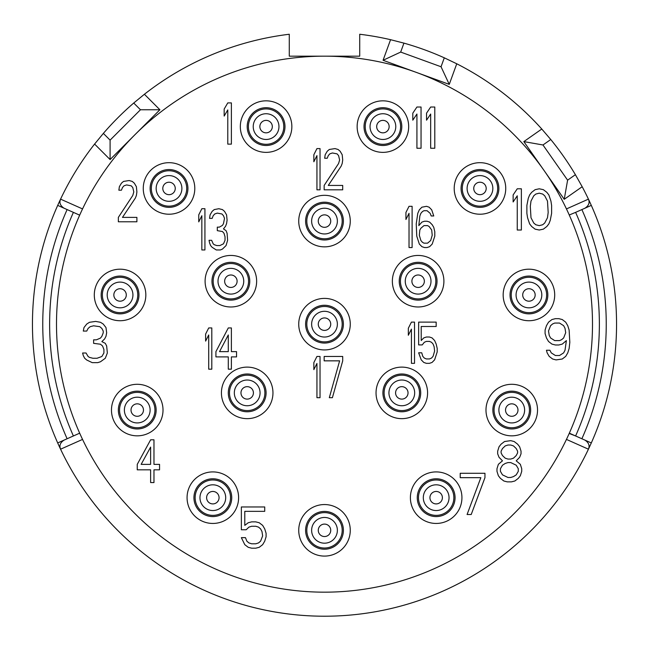 <?xml version="1.0" encoding="UTF-8"?>
<svg xmlns="http://www.w3.org/2000/svg" width="649" height="649" viewBox="0 0 649 649"><rect width="100%" height="100%" fill="white"/><g stroke="black" fill="none" stroke-linecap="round" stroke-linejoin="round"><path stroke-width="0.97" d="M566.455 439.414L567.356 437.491L566.455 439.414L588.432 449.197A6.871 6.871 0 0 1 588.351 449.368A292.05 292.05 0 0 0 588.432 449.197A292.05 292.05 0 0 0 588.513 199.3L588.497 199.3M568.735 434.489L568.191 435.69M591.304 442.951L569.327 433.175A267.996 267.996 0 0 0 324.5 56.171A267.996 267.996 0 0 0 79.673 433.175L57.696 442.951A292.05 292.05 0 0 0 60.568 449.197A6.871 6.871 0 0 0 60.649 449.368A292.05 292.05 0 0 0 588.351 449.368A292.05 292.05 0 0 1 353.705 614.749M584.944 440.127C588.773 442.642 589.933 445.66 588.432 449.197L588.911 447.656M60.633 198.992A292.05 292.05 0 0 0 60.568 199.138A292.05 292.05 0 0 0 295.295 614.749M324.5 56.171L359.716 56.171L289.284 56.171L289.284 34.251A292.05 292.05 0 0 0 144.403 94.259L133.735 103.029A292.05 292.05 0 0 0 103.361 133.402L94.592 144.062A292.05 292.05 0 0 0 60.641 198.975L60.641 198.975A6.871 6.871 0 0 0 60.568 199.138L60.089 200.671M569.254 214.989L575.606 212.369A274.868 274.868 0 0 1 575.606 435.966L569.189 433.475M568.167 435.755L569.141 433.597M60.089 447.656L60.568 449.197C59.067 445.66 60.227 442.642 64.056 440.127M80.768 435.609L80.265 434.489M79.754 433.354L79.673 433.175A267.996 267.996 0 0 0 569.327 433.175L569.449 432.899M57.696 205.376L67.115 209.57A281.739 281.739 0 0 0 67.115 438.765M67.115 209.57L77.263 214.089M73.394 435.966A274.868 274.868 0 0 1 73.394 212.369L79.673 215.16A267.996 267.996 0 0 1 79.811 214.851L79.673 215.16M80.298 213.772L80.703 212.872M82.545 208.921A267.996 267.996 0 0 0 81.644 210.844L82.545 208.921L60.568 199.138C59.067 202.666 60.227 205.692 64.056 208.207M80.208 213.967A267.996 267.996 0 0 0 79.851 214.762L80.833 212.58A267.996 267.996 0 0 0 80.403 213.529M94.592 144.062L110.095 159.565L159.897 109.762L140.46 109.762L110.095 140.127L110.095 159.565M103.361 133.402L110.095 140.127M133.735 103.029L140.46 109.762M144.403 94.259L159.897 109.762M359.716 56.171L359.716 34.251A292.05 292.05 0 0 1 390.568 39.686L383.064 60.284L449.254 84.378L456.75 63.78L444.297 57.818A292.05 292.05 0 0 0 403.938 43.126L390.568 39.686M584.944 208.207C588.773 205.692 589.933 202.666 588.432 199.138A6.871 6.871 0 0 0 588.359 198.983A292.05 292.05 0 0 0 582.185 186.725L575.403 174.695A292.05 292.05 0 0 0 550.766 139.519L541.785 129.029A292.05 292.05 0 0 0 456.75 63.78M575.403 174.695L567.607 180.154L564.232 199.3L544.032 170.452A267.996 267.996 0 0 1 566.455 208.921L567.356 210.844M591.304 205.376L575.606 212.369M581.885 438.765A281.739 281.739 0 0 0 581.885 209.57M570.471 217.764L570.99 218.973M569.157 214.778L568.792 213.967M78.01 218.973L78.529 217.764M79.811 433.475L79.551 432.891M79.859 433.605L80.833 435.755M81.644 437.491L82.545 439.414L60.568 449.197M350.265 324.167A25.765 25.765 0 0 0 324.5 298.394A25.765 25.765 0 0 0 298.735 324.167A25.765 25.765 0 0 0 324.5 349.933A25.765 25.765 0 0 0 350.265 324.167M256.639 281.22A25.765 25.765 0 0 0 230.874 255.446A25.765 25.765 0 0 0 205.1 281.22A25.765 25.765 0 0 0 230.874 306.985A25.765 25.765 0 0 0 256.639 281.22M272.961 392.88A25.765 25.765 0 0 0 247.196 367.115A25.765 25.765 0 0 0 221.423 392.88A25.765 25.765 0 0 0 247.196 418.654A25.765 25.765 0 0 0 272.961 392.88M427.577 392.88A25.765 25.765 0 0 0 401.804 367.115A25.765 25.765 0 0 0 376.039 392.88A25.765 25.765 0 0 0 401.804 418.654A25.765 25.765 0 0 0 427.577 392.88M443.9 281.22A25.765 25.765 0 0 0 418.126 255.446A25.765 25.765 0 0 0 392.361 281.22A25.765 25.765 0 0 0 418.126 306.985A25.765 25.765 0 0 0 443.9 281.22M350.265 221.09A25.765 25.765 0 0 0 324.5 195.325A25.765 25.765 0 0 0 298.735 221.09A25.765 25.765 0 0 0 324.5 246.855A25.765 25.765 0 0 0 350.265 221.09M291.855 126.604A25.765 25.765 0 0 0 266.09 100.83A25.765 25.765 0 0 0 240.325 126.604A25.765 25.765 0 0 0 266.09 152.369A25.765 25.765 0 0 0 291.855 126.604M194.797 188.445A25.765 25.765 0 0 0 169.024 162.68A25.765 25.765 0 0 0 143.259 188.445A25.765 25.765 0 0 0 169.024 214.219A25.765 25.765 0 0 0 194.797 188.445M145.83 294.962A25.765 25.765 0 0 0 120.065 269.189A25.765 25.765 0 0 0 94.3 294.962A25.765 25.765 0 0 0 120.065 320.728A25.765 25.765 0 0 0 145.83 294.962M163.013 410.063A25.765 25.765 0 0 0 137.247 384.297A25.765 25.765 0 0 0 111.474 410.063A25.765 25.765 0 0 0 137.247 435.836A25.765 25.765 0 0 0 163.013 410.063M238.605 497.678A25.765 25.765 0 0 0 212.831 471.912A25.765 25.765 0 0 0 187.066 497.678A25.765 25.765 0 0 0 212.831 523.451A25.765 25.765 0 0 0 238.605 497.678M350.265 530.322A25.765 25.765 0 0 0 324.5 504.549A25.765 25.765 0 0 0 298.735 530.322A25.765 25.765 0 0 0 324.5 556.088A25.765 25.765 0 0 0 350.265 530.322M461.934 497.678A25.765 25.765 0 0 0 436.169 471.912A25.765 25.765 0 0 0 410.395 497.678A25.765 25.765 0 0 0 436.169 523.451A25.765 25.765 0 0 0 461.934 497.678M537.526 410.063A25.765 25.765 0 0 0 511.753 384.297A25.765 25.765 0 0 0 485.987 410.063A25.765 25.765 0 0 0 511.753 435.836A25.765 25.765 0 0 0 537.526 410.063M554.7 294.962A25.765 25.765 0 0 0 528.935 269.189A25.765 25.765 0 0 0 503.17 294.962A25.765 25.765 0 0 0 528.935 320.728A25.765 25.765 0 0 0 554.7 294.962M505.741 188.445A25.765 25.765 0 0 0 479.976 162.68A25.765 25.765 0 0 0 454.203 188.445A25.765 25.765 0 0 0 479.976 214.219A25.765 25.765 0 0 0 505.741 188.445M408.675 126.604A25.765 25.765 0 0 0 382.91 100.83A25.765 25.765 0 0 0 357.145 126.604A25.765 25.765 0 0 0 382.91 152.369A25.765 25.765 0 0 0 408.675 126.604M320.03 189.824L320.03 148.597L316.939 148.597L313.848 154.73L313.848 161.755L316.939 155.614L316.939 189.824L320.03 189.824M324.159 185.436L324.159 189.824L342.713 189.824L342.713 185.436L328.28 185.436L341.163 166.136L342.193 163.507L342.713 159.995L342.193 154.73L340.133 151.225L338.072 149.473L334.981 148.597L329.311 149.473L327.25 151.225L325.19 154.73L324.67 158.242L327.25 158.242L328.28 155.614L329.822 153.854L332.402 152.977L337.042 153.854L338.583 155.614L339.622 159.995L338.583 163.507L324.159 185.436M320.03 397.691L320.03 356.463L316.939 356.463L313.848 362.604L313.848 369.622L316.939 363.481L316.939 397.691L320.03 397.691M342.713 360.852L342.713 356.463L324.159 356.463L324.159 360.852L339.622 360.852L329.311 397.691L332.402 397.691L342.713 360.852M421.047 148.248L421.047 107.02L416.926 107.02L412.805 113.161L412.805 120.179L416.926 114.037L416.926 148.248L421.047 148.248M434.789 148.248L434.789 107.02L430.668 107.02L426.547 113.161L426.547 120.179L430.668 114.037L430.668 148.248L434.789 148.248M521.374 230.022L521.374 188.794L517.253 188.794L513.132 194.935L513.132 201.953L517.253 195.811L517.253 230.022L521.374 230.022M526.874 205.457L526.874 213.359L527.564 217.739L529.625 223.881L531.685 226.517L535.117 229.146L539.246 230.022L543.367 229.146L546.799 226.517L548.859 223.881L550.238 220.376L551.609 213.359L551.609 205.457L550.928 201.076L548.859 194.935L546.799 192.299L543.367 189.67L539.246 188.794L535.117 189.67L531.685 192.299L529.625 194.935L528.245 198.44L526.874 205.457M546.458 350.249L547.148 352.878L549.208 356.39L552.64 359.019L556.079 359.903L562.261 359.019L565.701 356.39L567.761 352.878L569.132 348.497L569.822 342.356L569.132 330.073L567.761 325.684L565.701 322.18L562.261 319.543L558.83 318.667L555.39 318.667L551.958 319.543L548.519 322.18L546.458 325.684L545.087 330.073L545.087 333.586L546.458 337.967L548.519 341.479L551.958 344.108L555.39 344.984L558.83 344.984L562.261 344.108L566.382 340.603L565.011 350.249L563.64 352.878L559.511 355.514L555.39 355.514L551.269 352.878L549.898 350.249L546.458 350.249M502.48 460.822L498.359 464.327L496.98 468.716L496.98 471.344L498.359 475.733L500.42 478.362L503.851 480.998L507.291 481.874L511.412 481.874L514.852 480.998L518.283 478.362L520.344 475.733L521.723 471.344L521.723 468.716L520.344 464.327L516.223 460.822L519.654 457.31L521.033 453.805L521.033 451.169L519.654 446.78L517.594 444.151L514.162 441.523L510.722 440.647L504.541 441.523L501.101 444.151L499.04 446.78L497.669 451.169L497.669 453.805L499.04 457.31L502.48 460.822M484.957 477.672L484.957 473.283L460.214 473.283L460.214 477.672L480.836 477.672L467.085 514.511L471.215 514.511L484.957 477.672M246.166 529.762L248.908 527.134L251.658 526.258L255.779 526.258L258.529 527.134L260.59 528.886L261.969 531.515L262.65 535.904L260.59 541.169L258.529 542.921L255.779 543.797L251.658 543.797L248.908 542.921L246.847 541.169L245.476 537.656L241.355 537.656L244.787 544.673L248.226 547.31L251.658 548.186L255.779 548.186L259.219 547.31L262.65 544.673L264.719 541.169L266.09 536.78L266.09 533.275L264.719 528.886L262.65 525.374L259.219 522.745L255.779 521.869L251.658 521.869L248.226 522.745L244.787 525.374L244.787 511.339L264.719 511.339L264.719 506.958L241.355 506.958L241.355 529.762L246.166 529.762M150.625 439.803L137.247 464.368L137.247 469.827L150.625 469.827L150.625 482.564L153.975 482.564L153.975 469.827L159.549 469.827L159.549 464.368L153.975 464.368L153.975 439.803L150.625 439.803M105.292 358.264L107.353 352.999L106.663 345.982L105.292 343.345L101.852 341.593L104.603 338.965L105.982 336.328L106.663 332.823L105.982 327.558L103.232 324.046L100.481 322.293L95.671 321.417L89.489 322.293L86.739 324.046L83.989 327.558L83.299 331.071L86.739 331.071L88.11 328.435L90.17 326.682L93.61 325.806L99.792 326.682L101.852 328.435L103.232 331.071L103.232 332.823L101.852 336.328L100.481 338.088L96.36 339.841L93.61 339.841L93.61 343.345L100.481 344.23L102.542 345.982L103.913 349.487L103.913 352.999L101.852 356.504L97.042 358.264L92.921 358.264L89.489 357.388L88.11 356.504L86.049 352.999L82.618 352.999L83.299 355.628L84.678 358.264L86.739 360.017L92.231 362.645L97.731 362.645L100.481 361.769L105.292 358.264M118.345 217.391L118.345 221.78L136.898 221.78L136.898 217.391L122.466 217.391L135.357 198.091L136.387 195.463L136.898 191.95L136.387 186.685L134.327 183.18L132.266 181.42L129.167 180.544L123.505 181.42L121.436 183.18L119.375 186.685L118.864 190.198L121.436 190.198L122.466 187.561L124.016 185.809L126.596 184.933L131.228 185.809L132.777 187.561L133.808 191.95L132.777 195.463L118.345 217.391M231.385 144.127L231.385 102.899L227.783 102.899L224.173 109.04L224.173 116.057L227.783 109.916L227.783 144.127L231.385 144.127M412.115 247.545L412.115 206.317L409.024 206.317L405.933 212.458L405.933 219.476L409.024 213.334L409.024 247.545L412.115 247.545M433.759 227.369L432.218 224.741L429.638 222.104L427.058 221.228L424.487 221.228L421.907 222.104L418.816 225.617L419.846 215.963L420.876 213.334L422.426 211.582L423.967 210.698L427.058 210.698L430.157 213.334L431.187 215.963L433.759 215.963L431.699 209.822L429.119 207.193L426.547 206.317L421.907 207.193L419.327 209.822L417.786 213.334L416.236 223.864L416.755 236.139L419.327 244.04L421.907 246.669L424.487 247.545L427.058 247.545L429.638 246.669L432.218 244.04L434.789 236.139L434.789 231.758L433.759 227.369M414.516 363.335L414.516 322.107L411.425 322.107L408.335 328.248L408.335 335.265L411.425 329.124L411.425 363.335L414.516 363.335M422.248 344.911L424.316 342.283L426.377 341.406L429.468 341.406L431.528 342.283L433.078 344.035L434.108 346.671L434.619 351.052L433.078 356.317L431.528 358.07L429.468 358.946L426.377 358.946L424.316 358.07L422.767 356.317L421.736 352.805L418.646 352.805L421.217 359.83L423.797 362.458L426.377 363.335L429.468 363.335L432.039 362.458L434.619 359.83L437.199 351.928L437.199 348.424L436.169 344.035L434.619 340.53L432.039 337.894L429.468 337.018L426.377 337.018L423.797 337.894L421.217 340.53L421.217 326.488L436.169 326.488L436.169 322.107L418.646 322.107L418.646 344.911L422.248 344.911M211.801 369.176L211.801 327.948L208.71 327.948L205.619 334.089L205.619 341.106L208.71 334.965L208.71 369.176L211.801 369.176M228.294 327.948L215.922 351.628L215.922 356.893L228.294 356.893L228.294 369.176L231.385 369.176L231.385 356.893L236.544 356.893L236.544 351.628L231.385 351.628L231.385 327.948L228.294 327.948M204.93 249.954L204.93 208.718L201.839 208.718L198.748 214.86L198.748 221.877L201.839 215.736L201.839 249.954L204.93 249.954M226.063 245.565L227.604 240.3L227.093 233.283L226.063 230.655L223.483 228.894L225.544 226.266L226.574 223.637L227.093 220.125L226.574 214.86L224.513 211.355L222.453 209.595L218.843 208.718L214.211 209.595L212.15 211.355L210.081 214.86L209.57 218.372L212.15 218.372L213.18 215.736L214.722 213.983L217.301 213.107L221.942 213.983L223.483 215.736L224.513 218.372L223.483 223.637L222.453 225.39L219.362 227.142L217.301 227.142L217.301 230.655L222.453 231.531L224.002 233.283L225.033 236.796L225.033 240.3L223.483 243.813L219.881 245.565L216.782 245.565L214.211 244.689L213.18 243.813L211.631 240.3L209.051 240.3L209.57 242.937L210.601 245.565L212.15 247.318L216.271 249.954L220.392 249.954L222.453 249.078L226.063 245.565M343.394 324.167A18.894 18.894 0 0 0 324.5 305.265A18.894 18.894 0 0 0 305.606 324.167A18.894 18.894 0 0 0 324.5 343.061A18.894 18.894 0 0 0 343.394 324.167M324.5 341.861A17.693 17.693 0 0 1 306.807 324.167A17.693 17.693 0 0 1 324.5 306.474A17.693 17.693 0 0 1 342.193 324.167A17.693 17.693 0 0 1 324.5 341.861A17.693 17.693 0 0 1 306.807 324.167A17.693 17.693 0 0 1 324.5 306.474A17.693 17.693 0 0 1 342.193 324.167A17.693 17.693 0 0 1 324.5 341.861M249.768 281.22A18.894 18.894 0 0 0 230.874 262.318A18.894 18.894 0 0 0 211.972 281.22A18.894 18.894 0 0 0 230.874 300.114A18.894 18.894 0 0 0 249.768 281.22M230.874 298.913A17.693 17.693 0 0 1 213.18 281.22A17.693 17.693 0 0 1 230.874 263.526A17.693 17.693 0 0 1 248.567 281.22A17.693 17.693 0 0 1 230.874 298.913A17.693 17.693 0 0 1 213.18 281.22A17.693 17.693 0 0 1 230.874 263.526A17.693 17.693 0 0 1 248.567 281.22A17.693 17.693 0 0 1 230.874 298.913M266.09 392.88A18.894 18.894 0 0 0 247.196 373.986A18.894 18.894 0 0 0 228.294 392.88A18.894 18.894 0 0 0 247.196 411.782A18.894 18.894 0 0 0 266.09 392.88M247.196 410.582A17.693 17.693 0 0 1 229.495 392.88A17.693 17.693 0 0 1 247.196 375.187A17.693 17.693 0 0 1 264.889 392.88A17.693 17.693 0 0 1 247.196 410.582A17.693 17.693 0 0 1 229.495 392.88A17.693 17.693 0 0 1 247.196 375.187A17.693 17.693 0 0 1 264.889 392.88A17.693 17.693 0 0 1 247.196 410.582M420.706 392.88A18.894 18.894 0 0 0 401.804 373.986A18.894 18.894 0 0 0 382.91 392.88A18.894 18.894 0 0 0 401.804 411.782A18.894 18.894 0 0 0 420.706 392.88M401.804 410.582A17.693 17.693 0 0 1 384.111 392.88A17.693 17.693 0 0 1 401.804 375.187A17.693 17.693 0 0 1 419.505 392.88A17.693 17.693 0 0 1 401.804 410.582A17.693 17.693 0 0 1 384.111 392.88A17.693 17.693 0 0 1 401.804 375.187A17.693 17.693 0 0 1 419.505 392.88A17.693 17.693 0 0 1 401.804 410.582M437.028 281.22A18.894 18.894 0 0 0 418.126 262.318A18.894 18.894 0 0 0 399.232 281.22A18.894 18.894 0 0 0 418.126 300.114A18.894 18.894 0 0 0 437.028 281.22M418.126 298.913A17.693 17.693 0 0 1 400.433 281.22A17.693 17.693 0 0 1 418.126 263.526A17.693 17.693 0 0 1 435.82 281.22A17.693 17.693 0 0 1 418.126 298.913A17.693 17.693 0 0 1 400.433 281.22A17.693 17.693 0 0 1 418.126 263.526A17.693 17.693 0 0 1 435.82 281.22A17.693 17.693 0 0 1 418.126 298.913M343.394 221.09A18.894 18.894 0 0 0 324.5 202.196A18.894 18.894 0 0 0 305.606 221.09A18.894 18.894 0 0 0 324.5 239.984A18.894 18.894 0 0 0 343.394 221.09M324.5 238.783A17.693 17.693 0 0 1 306.807 221.09A17.693 17.693 0 0 1 324.5 203.397A17.693 17.693 0 0 1 342.193 221.09A17.693 17.693 0 0 1 324.5 238.783A17.693 17.693 0 0 1 306.807 221.09A17.693 17.693 0 0 1 324.5 203.397A17.693 17.693 0 0 1 342.193 221.09A17.693 17.693 0 0 1 324.5 238.783M284.984 126.604A18.894 18.894 0 0 0 266.09 107.71A18.894 18.894 0 0 0 247.196 126.604A18.894 18.894 0 0 0 266.09 145.498A18.894 18.894 0 0 0 284.984 126.604M266.09 144.297A17.693 17.693 0 0 1 248.397 126.604A17.693 17.693 0 0 1 266.09 108.91A17.693 17.693 0 0 1 283.783 126.604A17.693 17.693 0 0 1 266.09 144.297A17.693 17.693 0 0 1 248.397 126.604A17.693 17.693 0 0 1 266.09 108.91A17.693 17.693 0 0 1 283.783 126.604A17.693 17.693 0 0 1 266.09 144.297M187.926 188.445A18.894 18.894 0 0 0 169.024 169.551A18.894 18.894 0 0 0 150.13 188.445A18.894 18.894 0 0 0 169.024 207.347A18.894 18.894 0 0 0 187.926 188.445M169.024 206.147A17.693 17.693 0 0 1 151.331 188.445A17.693 17.693 0 0 1 169.024 170.752A17.693 17.693 0 0 1 186.717 188.445A17.693 17.693 0 0 1 169.024 206.147A17.693 17.693 0 0 1 151.331 188.445A17.693 17.693 0 0 1 169.024 170.752A17.693 17.693 0 0 1 186.717 188.445A17.693 17.693 0 0 1 169.024 206.147M138.959 294.962A18.894 18.894 0 0 0 120.065 276.06A18.894 18.894 0 0 0 101.171 294.962A18.894 18.894 0 0 0 120.065 313.856A18.894 18.894 0 0 0 138.959 294.962M120.065 312.656A17.693 17.693 0 0 1 102.372 294.962A17.693 17.693 0 0 1 120.065 277.269A17.693 17.693 0 0 1 137.758 294.962A17.693 17.693 0 0 1 120.065 312.656A17.693 17.693 0 0 1 102.372 294.962A17.693 17.693 0 0 1 120.065 277.269A17.693 17.693 0 0 1 137.758 294.962A17.693 17.693 0 0 1 120.065 312.656M156.141 410.063A18.894 18.894 0 0 0 137.247 391.169A18.894 18.894 0 0 0 118.345 410.063A18.894 18.894 0 0 0 137.247 428.965A18.894 18.894 0 0 0 156.141 410.063M137.247 427.756A17.693 17.693 0 0 1 119.546 410.063A17.693 17.693 0 0 1 137.247 392.369A17.693 17.693 0 0 1 154.941 410.063A17.693 17.693 0 0 1 137.247 427.756A17.693 17.693 0 0 1 119.546 410.063A17.693 17.693 0 0 1 137.247 392.369A17.693 17.693 0 0 1 154.941 410.063A17.693 17.693 0 0 1 137.247 427.756M231.734 497.678A18.894 18.894 0 0 0 212.831 478.784A18.894 18.894 0 0 0 193.937 497.678A18.894 18.894 0 0 0 212.831 516.58A18.894 18.894 0 0 0 231.734 497.678M212.831 515.371A17.693 17.693 0 0 1 195.138 497.678A17.693 17.693 0 0 1 212.831 479.984A17.693 17.693 0 0 1 230.525 497.678A17.693 17.693 0 0 1 212.831 515.371A17.693 17.693 0 0 1 195.138 497.678A17.693 17.693 0 0 1 212.831 479.984A17.693 17.693 0 0 1 230.525 497.678A17.693 17.693 0 0 1 212.831 515.371M343.394 530.322A18.894 18.894 0 0 0 324.5 511.42A18.894 18.894 0 0 0 305.606 530.322A18.894 18.894 0 0 0 324.5 549.216A18.894 18.894 0 0 0 343.394 530.322M324.5 548.016A17.693 17.693 0 0 1 306.807 530.322A17.693 17.693 0 0 1 324.5 512.621A17.693 17.693 0 0 1 342.193 530.322A17.693 17.693 0 0 1 324.5 548.016A17.693 17.693 0 0 1 306.807 530.322A17.693 17.693 0 0 1 324.5 512.621A17.693 17.693 0 0 1 342.193 530.322A17.693 17.693 0 0 1 324.5 548.016M455.063 497.678A18.894 18.894 0 0 0 436.169 478.784A18.894 18.894 0 0 0 417.266 497.678A18.894 18.894 0 0 0 436.169 516.58A18.894 18.894 0 0 0 455.063 497.678M436.169 515.371A17.693 17.693 0 0 1 418.475 497.678A17.693 17.693 0 0 1 436.169 479.984A17.693 17.693 0 0 1 453.862 497.678A17.693 17.693 0 0 1 436.169 515.371A17.693 17.693 0 0 1 418.475 497.678A17.693 17.693 0 0 1 436.169 479.984A17.693 17.693 0 0 1 453.862 497.678A17.693 17.693 0 0 1 436.169 515.371M530.655 410.063A18.894 18.894 0 0 0 511.753 391.169A18.894 18.894 0 0 0 492.859 410.063A18.894 18.894 0 0 0 511.753 428.965A18.894 18.894 0 0 0 530.655 410.063M511.753 427.756A17.693 17.693 0 0 1 494.059 410.063A17.693 17.693 0 0 1 511.753 392.369A17.693 17.693 0 0 1 529.454 410.063A17.693 17.693 0 0 1 511.753 427.756A17.693 17.693 0 0 1 494.059 410.063A17.693 17.693 0 0 1 511.753 392.369A17.693 17.693 0 0 1 529.454 410.063A17.693 17.693 0 0 1 511.753 427.756M547.829 294.962A18.894 18.894 0 0 0 528.935 276.06A18.894 18.894 0 0 0 510.041 294.962A18.894 18.894 0 0 0 528.935 313.856A18.894 18.894 0 0 0 547.829 294.962M528.935 312.656A17.693 17.693 0 0 1 511.242 294.962A17.693 17.693 0 0 1 528.935 277.269A17.693 17.693 0 0 1 546.628 294.962A17.693 17.693 0 0 1 528.935 312.656A17.693 17.693 0 0 1 511.242 294.962A17.693 17.693 0 0 1 528.935 277.269A17.693 17.693 0 0 1 546.628 294.962A17.693 17.693 0 0 1 528.935 312.656M498.87 188.445A18.894 18.894 0 0 0 479.976 169.551A18.894 18.894 0 0 0 461.074 188.445A18.894 18.894 0 0 0 479.976 207.347A18.894 18.894 0 0 0 498.87 188.445M479.976 206.147A17.693 17.693 0 0 1 462.283 188.445A17.693 17.693 0 0 1 479.976 170.752A17.693 17.693 0 0 1 497.669 188.445A17.693 17.693 0 0 1 479.976 206.147A17.693 17.693 0 0 1 462.283 188.445A17.693 17.693 0 0 1 479.976 170.752A17.693 17.693 0 0 1 497.669 188.445A17.693 17.693 0 0 1 479.976 206.147M401.804 126.604A18.894 18.894 0 0 0 382.91 107.71A18.894 18.894 0 0 0 364.016 126.604A18.894 18.894 0 0 0 382.91 145.498A18.894 18.894 0 0 0 401.804 126.604M382.91 144.297A17.693 17.693 0 0 1 365.217 126.604A17.693 17.693 0 0 1 382.91 108.91A17.693 17.693 0 0 1 400.603 126.604A17.693 17.693 0 0 1 382.91 144.297A17.693 17.693 0 0 1 365.217 126.604A17.693 17.693 0 0 1 382.91 108.91A17.693 17.693 0 0 1 400.603 126.604A17.693 17.693 0 0 1 382.91 144.297M530.306 206.341L530.996 201.076L533.746 195.811L535.806 194.059L539.246 193.175L542.678 194.059L544.738 195.811L547.488 201.076L548.178 212.474L547.488 217.739L544.738 223.005L542.678 224.757L539.246 225.633L535.806 224.757L533.746 223.005L530.996 217.739L530.306 206.341M565.701 332.702L563.64 337.967L561.58 339.719L559.511 340.603L554.7 340.603L550.579 337.967L549.208 335.338L548.519 330.949L550.579 325.684L552.64 323.932L554.7 323.056L559.511 323.056L563.64 325.684L565.011 328.321L565.701 332.702M507.972 477.486L502.48 474.857L500.42 471.344L500.42 468.716L502.48 465.203L505.23 463.451L507.972 462.575L510.722 462.575L516.223 465.203L518.283 468.716L518.283 471.344L516.223 474.857L513.473 476.609L510.722 477.486L507.972 477.486M510.722 445.027L513.473 445.904L516.223 448.54L517.594 451.169L517.594 452.921L516.223 455.557L513.473 458.186L510.722 459.062L507.972 459.062L505.23 458.186L502.48 455.557L501.101 452.921L501.101 451.169L502.48 448.54L505.23 445.904L507.972 445.027L510.722 445.027M141.149 464.368L150.625 447.08L150.625 464.368L141.149 464.368M431.699 229.997L432.218 235.263L430.668 240.528L427.577 243.156L423.967 243.156L422.426 242.28L420.876 240.528L419.327 235.263L419.846 229.997L420.876 228.245L423.967 225.617L427.577 225.617L429.119 226.493L431.699 229.997M219.532 351.628L228.294 334.965L228.294 351.628L219.532 351.628M541.785 129.029L523.832 141.604L544.032 170.452M444.297 57.818L441.044 66.758L449.254 84.378M441.044 66.758L400.684 52.074L383.064 60.284M403.938 43.126L400.684 52.074M550.766 139.519L542.97 144.978L523.832 141.604M567.607 180.154L542.97 144.978M582.185 186.725L564.232 199.3M324.5 337.034A12.866 12.866 0 0 1 311.634 324.167A12.866 12.866 0 0 1 324.5 311.301A12.866 12.866 0 0 1 337.366 324.167A12.866 12.866 0 0 1 324.5 337.034M324.5 330.398A6.23 6.23 0 0 0 330.73 324.167A6.23 6.23 0 0 0 324.5 317.937A6.23 6.23 0 0 0 318.27 324.167A6.23 6.23 0 0 0 324.5 330.398M230.874 294.086A12.866 12.866 0 0 1 218.007 281.22A12.866 12.866 0 0 1 230.874 268.353A12.866 12.866 0 0 1 243.74 281.22A12.866 12.866 0 0 1 230.874 294.086M230.874 287.442A6.23 6.23 0 0 0 237.104 281.22A6.23 6.23 0 0 0 230.874 274.989A6.23 6.23 0 0 0 224.643 281.22A6.23 6.23 0 0 0 230.874 287.442M247.196 405.747A12.866 12.866 0 0 1 234.33 392.88A12.866 12.866 0 0 1 247.196 380.022A12.866 12.866 0 0 1 260.062 392.88A12.866 12.866 0 0 1 247.196 405.747M247.196 399.111A6.23 6.23 0 0 0 253.418 392.88A6.23 6.23 0 0 0 247.196 386.658A6.23 6.23 0 0 0 240.966 392.88A6.23 6.23 0 0 0 247.196 399.111M401.804 405.747A12.866 12.866 0 0 1 388.938 392.88A12.866 12.866 0 0 1 401.804 380.022A12.866 12.866 0 0 1 414.67 392.88A12.866 12.866 0 0 1 401.804 405.747M401.804 399.111A6.23 6.23 0 0 0 408.034 392.88A6.23 6.23 0 0 0 401.804 386.658A6.23 6.23 0 0 0 395.582 392.88A6.23 6.23 0 0 0 401.804 399.111M418.126 294.086A12.866 12.866 0 0 1 405.26 281.22A12.866 12.866 0 0 1 418.126 268.353A12.866 12.866 0 0 1 430.993 281.22A12.866 12.866 0 0 1 418.126 294.086M418.126 287.442A6.23 6.23 0 0 0 424.357 281.22A6.23 6.23 0 0 0 418.126 274.989A6.23 6.23 0 0 0 411.896 281.22A6.23 6.23 0 0 0 418.126 287.442M324.5 233.956A12.866 12.866 0 0 1 311.634 221.09A12.866 12.866 0 0 1 324.5 208.224A12.866 12.866 0 0 1 337.366 221.09A12.866 12.866 0 0 1 324.5 233.956M324.5 227.32A6.23 6.23 0 0 0 330.73 221.09A6.23 6.23 0 0 0 324.5 214.86A6.23 6.23 0 0 0 318.27 221.09A6.23 6.23 0 0 0 324.5 227.32M266.09 139.47A12.866 12.866 0 0 1 253.224 126.604A12.866 12.866 0 0 1 266.09 113.737A12.866 12.866 0 0 1 278.956 126.604A12.866 12.866 0 0 1 266.09 139.47M266.09 132.834A6.23 6.23 0 0 0 272.32 126.604A6.23 6.23 0 0 0 266.09 120.373A6.23 6.23 0 0 0 259.86 126.604A6.23 6.23 0 0 0 266.09 132.834M169.024 201.312A12.866 12.866 0 0 1 156.158 188.445A12.866 12.866 0 0 1 169.024 175.587A12.866 12.866 0 0 1 181.89 188.445A12.866 12.866 0 0 1 169.024 201.312M169.024 194.676A6.23 6.23 0 0 0 175.254 188.445A6.23 6.23 0 0 0 169.024 182.223A6.23 6.23 0 0 0 162.802 188.445A6.23 6.23 0 0 0 169.024 194.676M120.065 307.829A12.866 12.866 0 0 1 107.199 294.962A12.866 12.866 0 0 1 120.065 282.096A12.866 12.866 0 0 1 132.931 294.962A12.866 12.866 0 0 1 120.065 307.829M120.065 301.193A6.23 6.23 0 0 0 126.295 294.962A6.23 6.23 0 0 0 120.065 288.732A6.23 6.23 0 0 0 113.835 294.962A6.23 6.23 0 0 0 120.065 301.193M137.247 422.929A12.866 12.866 0 0 1 124.381 410.063A12.866 12.866 0 0 1 137.247 397.196A12.866 12.866 0 0 1 150.114 410.063A12.866 12.866 0 0 1 137.247 422.929M137.247 416.293A6.23 6.23 0 0 0 143.47 410.063A6.23 6.23 0 0 0 137.247 403.832A6.23 6.23 0 0 0 131.017 410.063A6.23 6.23 0 0 0 137.247 416.293M212.831 510.544A12.866 12.866 0 0 1 199.965 497.678A12.866 12.866 0 0 1 212.831 484.811A12.866 12.866 0 0 1 225.698 497.678A12.866 12.866 0 0 1 212.831 510.544M212.831 503.908A6.23 6.23 0 0 0 219.062 497.678A6.23 6.23 0 0 0 212.831 491.447A6.23 6.23 0 0 0 206.609 497.678A6.23 6.23 0 0 0 212.831 503.908M324.5 543.189A12.866 12.866 0 0 1 311.634 530.322A12.866 12.866 0 0 1 324.5 517.456A12.866 12.866 0 0 1 337.366 530.322A12.866 12.866 0 0 1 324.5 543.189M324.5 536.545A6.23 6.23 0 0 0 330.73 530.322A6.23 6.23 0 0 0 324.5 524.092A6.23 6.23 0 0 0 318.27 530.322A6.23 6.23 0 0 0 324.5 536.545M436.169 510.544A12.866 12.866 0 0 1 423.302 497.678A12.866 12.866 0 0 1 436.169 484.811A12.866 12.866 0 0 1 449.035 497.678A12.866 12.866 0 0 1 436.169 510.544M436.169 503.908A6.23 6.23 0 0 0 442.391 497.678A6.23 6.23 0 0 0 436.169 491.447A6.23 6.23 0 0 0 429.938 497.678A6.23 6.23 0 0 0 436.169 503.908M511.753 422.929A12.866 12.866 0 0 1 498.886 410.063A12.866 12.866 0 0 1 511.753 397.196A12.866 12.866 0 0 1 524.619 410.063A12.866 12.866 0 0 1 511.753 422.929M511.753 416.293A6.23 6.23 0 0 0 517.983 410.063A6.23 6.23 0 0 0 511.753 403.832A6.23 6.23 0 0 0 505.53 410.063A6.23 6.23 0 0 0 511.753 416.293M528.935 307.829A12.866 12.866 0 0 1 516.069 294.962A12.866 12.866 0 0 1 528.935 282.096A12.866 12.866 0 0 1 541.801 294.962A12.866 12.866 0 0 1 528.935 307.829M528.935 301.193A6.23 6.23 0 0 0 535.165 294.962A6.23 6.23 0 0 0 528.935 288.732A6.23 6.23 0 0 0 522.705 294.962A6.23 6.23 0 0 0 528.935 301.193M479.976 201.312A12.866 12.866 0 0 1 467.11 188.445A12.866 12.866 0 0 1 479.976 175.587A12.866 12.866 0 0 1 492.842 188.445A12.866 12.866 0 0 1 479.976 201.312M479.976 194.676A6.23 6.23 0 0 0 486.198 188.445A6.23 6.23 0 0 0 479.976 182.223A6.23 6.23 0 0 0 473.746 188.445A6.23 6.23 0 0 0 479.976 194.676M382.91 139.47A12.866 12.866 0 0 1 370.044 126.604A12.866 12.866 0 0 1 382.91 113.737A12.866 12.866 0 0 1 395.776 126.604A12.866 12.866 0 0 1 382.91 139.47M382.91 132.834A6.23 6.23 0 0 0 389.14 126.604A6.23 6.23 0 0 0 382.91 120.373A6.23 6.23 0 0 0 376.68 126.604A6.23 6.23 0 0 0 382.91 132.834M588.432 199.138L566.455 208.921"/></g></svg>
